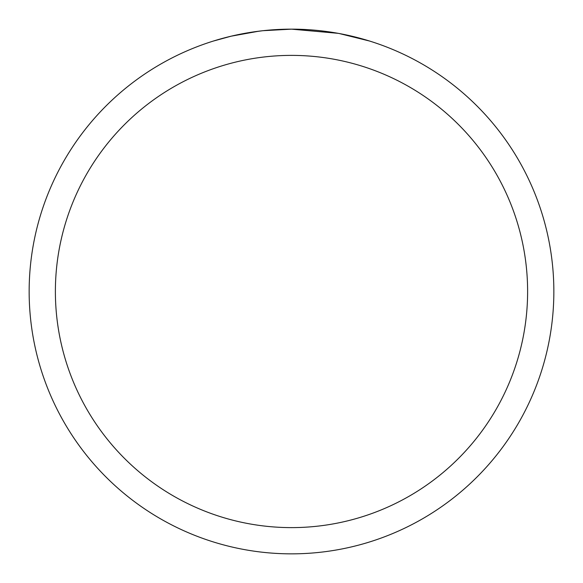 <?xml version="1.0" encoding="UTF-8"?>
<svg xmlns="http://www.w3.org/2000/svg" width="583" height="583" viewBox="0 0 583 583"><rect width="100%" height="100%" fill="white"/><g stroke="black" fill="none" stroke-linecap="round" stroke-linejoin="round"><path stroke-width="0.87" d="M296.732 29.201L300.383 29.303M323.805 31.147L324.913 31.285M338.104 33.326L291.5 29.15A262.35 262.35 0 0 1 553.85 291.5A262.35 262.35 0 0 1 291.5 553.85A262.35 262.35 0 0 1 29.15 291.5A262.35 262.35 0 0 1 291.5 29.15L263.144 30.688M339.342 33.552L369.44 40.999M291.5 55.385A236.115 236.115 0 0 1 527.615 291.5A236.115 236.115 0 0 1 291.5 527.615A236.115 236.115 0 0 1 55.385 291.5A236.115 236.115 0 0 1 291.5 55.385M261.913 30.826L252.279 32.101M213.567 40.999L231.152 36.19L258.714 31.212M265.841 30.411L270.184 30.017M272.268 29.857L273.719 29.755"/></g></svg>
